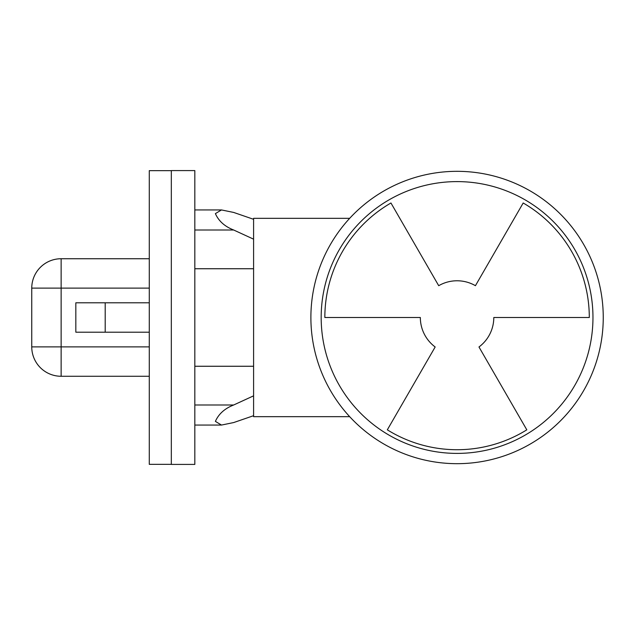 <?xml version="1.0" encoding="UTF-8"?>
<svg xmlns="http://www.w3.org/2000/svg" width="635" height="635" viewBox="0 0 635 635"><rect width="100%" height="100%" fill="white"/><g stroke="black" fill="none" stroke-linecap="round" stroke-linejoin="round"><path stroke-width="0.95" d="M171.323 464.344L149.281 464.344L149.281 170.656L171.323 170.656M171.323 170.585L171.323 464.415L194.826 464.415L194.826 170.585L171.323 170.585M149.281 258.731L61.135 258.731A29.385 29.385 0 0 0 31.75 288.115A29.385 29.385 0 0 1 61.135 258.731L61.135 346.885L149.281 346.885M61.135 258.731A29.385 29.385 0 0 0 31.75 288.115L31.75 346.885A29.385 29.385 0 0 0 61.135 376.269L149.281 376.269M61.135 376.269A29.385 29.385 0 0 1 31.75 346.885L61.135 346.885L61.135 376.269A29.385 29.385 0 0 1 31.75 346.885M253.595 415.695L233.672 422.561L253.595 415.695M349.671 218.329L253.595 218.329L253.595 395.835L233.672 404.995C224.742 408.488 218.646 413.956 215.392 421.386L221.488 425.061L233.672 422.561M253.595 366.26L194.826 366.26M194.826 268.74L253.595 268.74M253.595 239.165L233.672 230.005L194.826 230.005M194.826 209.939L221.488 209.939L215.392 213.614C218.646 221.043 224.742 226.512 233.672 230.005M221.488 209.939L233.672 212.439L253.595 219.305L233.672 212.439M253.595 395.835L253.595 416.671L349.671 416.671M603.25 317.5A146.177 146.177 0 0 0 457.073 171.323A146.177 146.177 0 0 0 310.888 317.5A146.177 146.177 0 0 0 457.073 463.677A146.177 146.177 0 0 0 603.25 317.5M592.963 317.5A135.898 135.898 0 0 0 457.073 181.602A135.898 135.898 0 0 0 321.175 317.5A135.898 135.898 0 0 0 457.073 453.398A135.898 135.898 0 0 0 592.963 317.5M149.281 332.192L75.827 332.192L75.827 302.808L105.204 302.808L105.204 332.192M149.281 302.808L105.204 302.808M478.973 346.98A36.727 36.727 0 0 0 493.8 317.5L589.296 317.5A132.223 132.223 0 0 0 523.184 202.994L475.432 285.694A36.727 36.727 0 0 0 438.706 285.694L390.954 202.994A132.223 132.223 0 0 0 324.842 317.5L420.338 317.5A36.727 36.727 0 0 0 435.166 346.98L387.326 429.831A132.223 132.223 0 0 0 526.812 429.831L478.973 346.98M149.281 288.115L31.75 288.115M194.826 404.995L233.672 404.995M194.826 425.061L221.488 425.061"/></g></svg>
